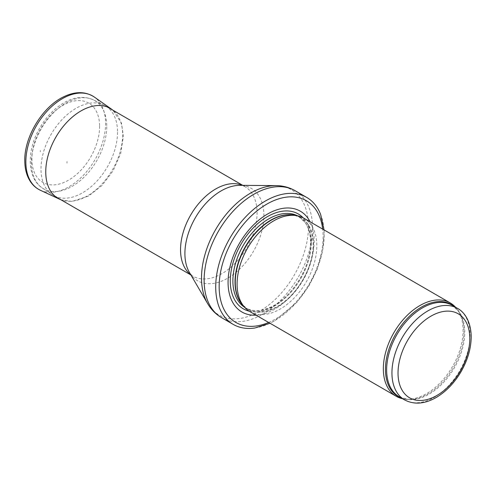 <?xml version="1.0" encoding="UTF-8"?>
<svg xmlns="http://www.w3.org/2000/svg" width="496" height="496" viewBox="0 0 496 496"><rect width="100%" height="100%" fill="white"/><g stroke="black" fill="none" stroke-linecap="round" stroke-linejoin="round"><path stroke-width="0.37" stroke-dasharray="2.48 1.86" d="M402.566 398.722A53.934 33.858 120.1 0 0 405.988 399.206A53.934 33.858 120.1 0 0 463.059 329.431A53.934 33.858 120.1 0 0 457.641 309.95A53.934 33.858 120.1 0 0 455.52 307.229M249.934 311.637A53.934 33.858 120.1 0 0 293.347 298.834A53.934 33.858 120.1 0 0 316.801 244.788A53.934 33.858 120.1 0 0 303.967 218.271M256.079 315.189A58.249 36.568 120.1 0 0 314.179 239.81A58.249 36.568 120.1 0 0 310.112 221.83M254.845 328.005A73.352 46.047 120.1 0 0 324.136 233.467A73.352 46.047 120.1 0 0 320.608 214.371M117.533 131.198A51.776 32.507 120.1 0 0 105.214 105.741A51.776 32.507 120.1 0 0 104.005 105.096A51.776 32.507 120.1 0 0 51.144 134.273A51.776 32.507 120.1 0 0 52.179 194.643A51.776 32.507 120.1 0 0 53.345 195.374A51.776 32.507 120.1 0 0 95.021 183.08A51.776 32.507 120.1 0 0 117.533 131.198M66.966 163.19L66.991 161.504A24.651 15.475 120.1 0 0 66.966 163.19M40.325 151.838A29.723 18.662 -59.9 0 1 40.331 150.424L40.325 151.838M404.544 399.869A52.855 33.182 120.1 0 0 447.088 387.32A52.855 33.182 120.1 0 0 470.072 334.354A52.855 33.182 120.1 0 0 457.498 308.369M401.103 397.879A53.115 33.344 120.1 0 0 407.762 399.33L399.243 396.8A52.855 33.182 120.1 0 0 441.787 384.251A52.855 33.182 120.1 0 0 464.771 331.285A52.855 33.182 120.1 0 0 452.197 305.3L458.633 311.432A53.115 33.344 120.1 0 0 454.057 306.379M405.988 399.206L407.762 399.33A53.115 33.344 120.1 0 0 463.971 330.615A53.115 33.344 120.1 0 0 458.633 311.432L457.641 309.95M243.139 305.579A52.855 33.182 120.1 0 0 247.609 309.045L242.296 304.594A52.917 33.22 120.1 0 0 286.508 300.384A52.917 33.22 120.1 0 0 313.484 243.685A52.917 33.22 120.1 0 0 294.054 215.159L300.564 217.552A52.855 33.182 120.1 0 0 295.331 215.4M244.584 307.266A52.855 33.182 120.1 0 0 245.489 307.818L247.609 309.045A52.855 33.182 120.1 0 0 290.154 296.496A52.855 33.182 120.1 0 0 313.137 243.536A52.855 33.182 120.1 0 0 300.564 217.552L298.443 216.324A52.855 33.182 120.1 0 0 297.513 215.816M311.017 242.308A52.855 33.182 120.1 0 0 298.443 216.324L305.245 222.716C308.599 227.639 310.372 233.963 310.57 241.695C310.391 258.999 303.961 275.398 291.276 290.885C285.653 297.389 279.62 302.393 273.166 305.889C262.359 311.451 253.134 312.096 245.489 307.818A52.855 33.182 120.1 0 0 288.033 295.269A52.855 33.182 120.1 0 0 311.017 242.308M249.197 311.19A54.827 34.416 120.1 0 0 290.768 292.342A54.827 34.416 120.1 0 0 311.321 240.901A54.827 34.416 120.1 0 0 303.211 217.856M268.652 322.468A70.333 44.156 120.1 0 0 323.101 235.29A70.333 44.156 120.1 0 0 322.679 229.102M221.607 317.676A73.352 46.047 120.1 0 0 280.649 300.26A73.352 46.047 120.1 0 0 312.542 226.759A73.352 46.047 120.1 0 0 295.089 190.7M207.644 303.589A72.36 45.427 120.1 0 0 268.355 305.338A72.36 45.427 120.1 0 0 308.456 225.19A72.36 45.427 120.1 0 0 275.919 185.616M190.755 274.71A51.776 32.507 120.1 0 0 192.876 276.123C190.563 274.158 189.41 272.936 189.435 272.459A53.438 33.548 120.1 0 0 234.273 273.755A53.438 33.548 120.1 0 0 263.884 214.563A53.438 33.548 120.1 0 0 239.859 185.337C240.256 185.082 241.887 185.467 244.751 186.496A51.776 32.507 120.1 0 0 242.463 185.355M190.917 274.989L192.876 276.123A51.776 32.507 120.1 0 0 234.552 263.829A51.776 32.507 120.1 0 0 257.071 211.947A51.776 32.507 120.1 0 0 244.751 186.496L242.786 185.361M106.739 125.581A50.983 32.004 120.1 0 0 93.409 99.882A50.983 32.004 120.1 0 0 41.366 128.619A50.983 32.004 120.1 0 0 42.383 188.058A50.983 32.004 120.1 0 0 83.836 177.388A50.983 32.004 120.1 0 0 106.739 125.581M99.609 125.606A45.812 28.762 120.1 0 0 48.199 117.912A45.812 28.762 120.1 0 0 49.476 184.686A45.812 28.762 120.1 0 0 99.609 125.606M59.768 199.28A52.024 32.662 120.1 0 0 112.462 169.762A52.024 32.662 120.1 0 0 111.805 109.368M40.387 190.266A53.934 33.858 120.1 0 0 95.015 159.662A53.934 33.858 120.1 0 0 94.333 97.049M324.037 229.884L324.229 233.883L322.623 251.15L317.322 269.024L308.698 286.304L297.358 301.81L274.679 320.8L270.004 323.249M107.396 107.006L105.214 105.741M55.527 196.639L53.345 195.374M104.005 105.096L93.409 99.882C84.022 95.728 73.935 96.85 63.159 103.242C53.76 109.008 45.923 117.316 39.649 128.148C26.691 150.245 26.734 177.853 42.383 188.058L52.179 194.643M61.02 199.814L72.019 201.438L88.648 196.044L102.027 185.461L113.119 170.81L120.671 153.568L123.386 136.295L121.52 123.237L112.89 110.186"/><path stroke-width="0.74" d="M455.52 307.229A53.934 33.858 120.1 0 0 450.225 302.92A53.934 33.858 120.1 0 0 393.905 332.636A53.934 33.858 120.1 0 0 396.192 396.279A53.934 33.858 120.1 0 0 402.566 398.722M450.225 302.92L303.967 218.271A53.934 33.858 120.1 0 0 296.999 215.71A53.934 33.858 120.1 0 0 247.647 247.994A53.934 33.858 120.1 0 0 244.243 306.869A53.934 33.858 120.1 0 0 249.934 311.637L396.192 396.279M310.112 221.83A58.249 36.568 120.1 0 0 239.487 243.276A58.249 36.568 120.1 0 0 256.079 315.189M324.037 229.884L320.608 214.371A73.352 46.047 120.1 0 0 306.683 197.408A73.352 46.047 120.1 0 0 230.082 237.832A73.352 46.047 120.1 0 0 233.194 324.384A73.352 46.047 120.1 0 0 254.845 328.005L270.004 323.249M457.498 308.369A52.855 33.182 120.1 0 0 402.299 337.497A52.855 33.182 120.1 0 0 404.544 399.869C414.172 404.903 424.812 404.06 436.461 397.339C446.319 391.412 454.572 382.769 461.212 371.405C467.945 359.526 471.274 347.69 471.2 335.885C470.704 320.577 463.971 311.761 457.498 308.369L452.197 305.3A52.855 33.182 120.1 0 0 396.998 334.428A52.855 33.182 120.1 0 0 399.243 396.8L404.544 399.869M469.793 337.652A48.54 30.473 -59.9 0 1 416.677 400.253A48.54 30.473 -59.9 0 1 415.319 329.499A48.54 30.473 -59.9 0 1 469.793 337.652M454.057 306.379A53.115 33.344 120.1 0 0 395.864 333.771A53.115 33.344 120.1 0 0 401.103 397.879M296.999 215.71L294.054 215.159A52.917 33.22 120.1 0 0 245.638 246.834A52.917 33.22 120.1 0 0 242.296 304.594L244.243 306.869M295.331 215.4A52.855 33.182 120.1 0 0 245.365 246.679A52.855 33.182 120.1 0 0 243.139 305.579M297.513 215.816A52.855 33.182 120.1 0 0 243.245 245.452A52.855 33.182 120.1 0 0 244.584 307.266M303.211 217.856A54.827 34.416 120.1 0 0 241.025 244.162A54.827 34.416 120.1 0 0 249.197 311.19M322.679 229.102A70.333 44.156 120.1 0 0 267.493 203.744A70.333 44.156 120.1 0 0 219.164 287.252A70.333 44.156 120.1 0 0 268.652 322.468M306.683 197.408L295.089 190.7A73.352 46.047 120.1 0 0 218.494 231.124A73.352 46.047 120.1 0 0 221.607 317.676L233.194 324.384M207.644 303.589L189.435 272.459A53.438 33.548 120.1 0 1 195.368 217.744A53.438 33.548 120.1 0 1 239.859 185.337L275.919 185.616A72.36 45.427 120.1 0 0 215.679 229.493A72.36 45.427 120.1 0 0 207.644 303.589C211.135 309.56 215.785 314.253 221.607 317.676M242.463 185.355A51.776 32.507 120.1 0 0 190.681 215.028A51.776 32.507 120.1 0 0 190.755 274.71M112.89 110.186L111.805 109.368A52.024 32.662 120.1 0 0 69.421 119.71A52.024 32.662 120.1 0 0 45.762 172.738A52.024 32.662 120.1 0 0 45.762 172.856A52.024 32.662 120.1 0 0 59.768 199.28L61.02 199.814M111.805 109.368L94.333 97.049A53.934 33.858 120.1 0 0 50.344 107.818A53.934 33.858 120.1 0 0 25.86 162.874A53.934 33.858 120.1 0 0 40.387 190.266L59.768 199.28M275.919 185.616C282.832 185.665 289.224 187.358 295.089 190.7M242.786 185.361L107.396 107.006M190.917 274.989L55.527 196.639M94.333 97.049C85.486 91.307 75.287 91.214 63.73 96.77C42.327 106.733 23.889 137.46 24.8 161.535C24.955 169.868 27.032 176.849 31.025 182.478C33.53 185.919 36.654 188.517 40.387 190.266"/></g></svg>

